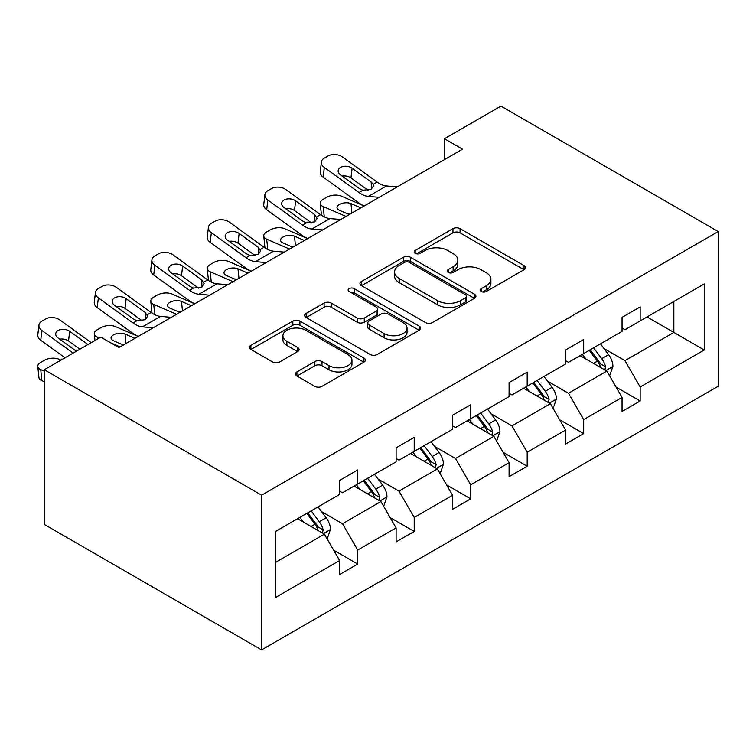 <?xml version="1.0" encoding="UTF-8"?>
<svg xmlns="http://www.w3.org/2000/svg" width="756" height="756" viewBox="0 0 756 756"><rect width="100%" height="100%" fill="white"/><g stroke="black" fill="none" stroke-linecap="round" stroke-linejoin="round"><path stroke-width="1.13" d="M481.298 291.504A3.515 2.032 0 0 0 486.278 291.504L524.04 269.703A5.027 2.901 0 0 0 525.514 267.652A5.027 2.901 0 0 0 524.04 265.602L460.064 228.662A5.027 2.901 0 0 0 452.957 228.662L415.195 250.463A3.515 2.032 0 0 0 414.156 251.899A3.515 2.032 0 0 0 415.195 253.336A3.515 2.032 0 0 0 420.166 253.336L425.052 250.52A16.084 9.289 0 0 1 447.798 250.52L453.137 253.6A16.084 9.289 0 0 1 457.843 260.159A16.084 9.289 0 0 1 453.137 266.726L448.242 269.552A3.515 2.032 0 0 0 447.212 270.988A3.515 2.032 0 0 0 448.242 272.425A3.515 2.032 0 0 0 453.222 272.425L458.108 269.599A16.084 9.289 0 0 1 480.854 269.599L486.193 272.68A16.084 9.289 0 0 1 490.899 279.248A16.084 9.289 0 0 1 486.193 285.815L481.298 288.631A3.515 2.032 0 0 0 480.268 290.068A3.515 2.032 0 0 0 481.298 291.504L481.298 288.631M296.919 371.895A5.027 2.901 0 0 0 295.445 373.946A5.027 2.901 0 0 0 296.919 376.006L314.874 386.363A5.027 2.901 0 0 0 321.98 386.363L363.92 362.152A5.027 2.901 0 0 0 365.394 360.102A5.027 2.901 0 0 0 363.92 358.051L299.943 321.111A5.027 2.901 0 0 0 292.837 321.111L250.888 345.322A5.027 2.901 0 0 0 249.423 347.373A5.027 2.901 0 0 0 250.888 349.433L272.576 361.944A5.027 2.901 0 0 0 279.682 361.944L297.628 351.587A5.027 2.901 0 0 0 299.102 349.527A5.027 2.901 0 0 0 297.628 347.476L286.883 341.268A13.447 7.758 0 0 1 282.942 335.777A13.447 7.758 0 0 1 291.24 328.605A13.447 7.758 0 0 1 305.896 330.296L348.015 354.611A13.447 7.758 0 0 1 351.956 360.102A13.447 7.758 0 0 1 343.649 367.274A13.447 7.758 0 0 1 329.002 365.592L321.98 361.538A5.027 2.901 0 0 0 314.874 361.538L296.919 371.895L296.919 376.006M718.2 231.553L500.935 106.114L444.443 138.726L462.549 149.178L118.909 347.58L100.803 337.129L44.311 369.741L261.585 495.18L718.2 231.553L718.2 386.259L261.585 649.886L261.585 495.18M425.411 322.547A5.027 2.901 0 0 0 432.517 322.547L474.456 298.327A5.027 2.901 0 0 0 475.93 296.276A5.027 2.901 0 0 0 474.456 294.226L410.48 257.286A5.027 2.901 0 0 0 403.373 257.286L361.434 281.506A5.027 2.901 0 0 0 359.96 283.557A5.027 2.901 0 0 0 361.434 285.607L425.411 322.547M350.576 292.27A3.515 2.032 0 0 1 354.148 292.761L354.148 288.584L419.193 326.138A5.027 2.901 0 0 1 420.657 328.189A5.027 2.901 0 0 1 419.193 330.24L377.244 354.46A5.027 2.901 0 0 1 370.138 354.46L306.161 317.52L306.161 313.419A5.027 2.901 0 0 0 304.687 315.469A5.027 2.901 0 0 0 306.161 317.52M306.161 313.419L324.107 303.052A5.027 2.901 0 0 1 331.222 303.052L357.163 318.03A5.027 2.901 0 0 0 364.279 318.03L376.186 311.16A5.027 2.901 0 0 0 377.65 309.1A5.027 2.901 0 0 0 376.186 307.049L349.168 291.457A3.515 2.032 0 0 1 348.138 290.02A3.515 2.032 0 0 1 350.311 288.14A3.515 2.032 0 0 1 354.148 288.584M275.524 531.449L339.614 494.443L339.614 480.438L357.72 469.986L357.72 483.991L396.106 461.831L396.106 447.826L414.212 437.374L414.212 451.379L452.589 429.219L452.589 415.214L470.695 404.762L470.695 418.767L509.081 396.607L509.081 382.602L527.187 372.141L527.187 386.155L565.573 363.995L565.573 349.981L583.679 339.529L583.679 353.543L622.056 331.383L622.056 317.369L640.162 306.917L640.162 320.922L704.261 283.925L704.261 349.99L640.162 386.987L640.162 401.001L622.056 411.453L622.056 397.439L583.679 419.608L583.679 433.613L565.573 444.065L565.573 430.06L527.187 452.22L527.187 466.225L509.081 476.677L509.081 462.672L470.695 484.832L470.695 498.837L452.589 509.289L452.589 495.284L414.212 517.444L414.212 531.449L396.106 541.901L396.106 527.896L357.72 550.056L357.72 564.061L339.614 574.522L339.614 560.508L275.524 597.514L275.524 531.449M354.101 486.089L380.892 501.559L342.515 523.719L321.555 511.614M342.515 523.719L357.72 550.056M380.892 501.559L396.106 527.896M339.614 491.098L342.515 492.77L357.72 483.991M410.584 453.468L437.384 468.937L398.998 491.107L378.038 479.002M398.998 491.107L414.212 517.444M437.384 468.937L452.589 495.284M396.106 458.486L398.998 460.158L414.212 451.379M467.076 420.856L493.876 436.325L455.49 458.486L434.53 446.39M455.49 458.486L470.695 484.832M493.876 436.325L509.081 462.672M452.589 425.874L455.49 427.546L470.695 418.767M523.568 388.244L550.359 403.713L511.982 425.874L491.022 413.778M511.982 425.874L527.187 452.22M550.359 403.713L565.573 430.06M509.081 393.262L511.982 394.934L527.187 386.155M580.05 355.632L606.851 371.101L568.465 393.262L547.505 381.166M568.465 393.262L583.679 419.608M606.851 371.101L622.056 397.439M565.573 360.65L568.465 362.322L583.679 353.543M647.042 316.953L673.842 332.423L624.957 360.65L603.997 348.544M624.957 360.65L640.162 386.987M704.261 349.99L673.842 332.423L673.842 301.483L704.261 283.925M44.311 369.741L44.311 524.447L261.585 649.886M444.443 138.726L444.443 159.629M622.056 328.038L624.957 329.71L640.162 320.922M275.524 562.388L324.409 534.171L297.609 518.701M324.409 534.171L339.614 560.508M616.083 387.091L640.162 401.001M559.601 419.712L583.679 433.613M503.109 452.324L527.187 466.225M446.616 484.936L470.695 498.837M390.134 517.548L414.212 531.449M333.642 550.16L357.72 564.061M482.706 292.005L486.193 289.992A16.084 9.289 0 0 0 490.899 283.424L490.899 279.248M457.843 260.159L457.843 264.345A16.084 9.289 0 0 1 453.137 270.913L449.65 272.916M523.974 269.741L460.064 232.848A5.027 2.901 0 0 0 452.957 232.848L416.594 253.836M474.39 298.374L410.48 261.472A5.027 2.901 0 0 0 403.373 261.472L361.5 285.645M465.573 297.713A3.515 2.032 0 0 0 466.603 296.276A3.515 2.032 0 0 0 465.573 294.84L409.412 262.417A3.515 2.032 0 0 0 404.441 262.417L399.281 265.394A16.084 9.289 0 0 0 394.575 271.962A16.084 9.289 0 0 0 399.281 278.529L437.677 300.69A16.084 9.289 0 0 0 460.423 300.69L465.573 297.713L465.573 301.899A3.515 2.032 0 0 0 466.603 300.463L466.603 296.276M394.575 271.962L394.575 276.148A16.084 9.289 0 0 0 399.281 282.706L399.281 278.529M465.573 301.899L460.423 304.876A16.084 9.289 0 0 1 437.677 304.876L399.281 282.706M306.227 317.558L324.107 307.229L324.107 303.052M377.65 309.1L377.65 313.286A5.027 2.901 0 0 1 376.186 315.337L364.279 322.217A5.027 2.901 0 0 1 357.163 322.217L331.222 307.229A5.027 2.901 0 0 0 324.107 307.229M354.148 292.761L419.126 330.277M384.086 333.576A13.447 7.758 0 0 0 398.743 335.258A13.447 7.758 0 0 0 407.04 328.085A13.447 7.758 0 0 0 403.109 322.595L388.263 314.033A5.027 2.901 0 0 0 381.156 314.033L369.249 320.903A5.027 2.901 0 0 0 367.775 322.954A5.027 2.901 0 0 0 369.249 325.004L384.086 333.576L384.086 337.752A13.447 7.758 0 0 0 398.743 339.444A13.447 7.758 0 0 0 407.04 332.271L407.04 328.085M367.775 322.954L367.775 327.14A5.027 2.901 0 0 0 369.249 329.191L369.249 325.004M384.086 337.752L369.249 329.191M351.956 360.102L351.956 364.279A13.447 7.758 0 0 1 343.649 371.451A13.447 7.758 0 0 1 329.002 369.769L321.98 365.715A5.027 2.901 0 0 0 314.874 365.715L296.985 376.044M282.942 335.777L282.942 339.964A13.447 7.758 0 0 0 286.883 345.454L286.883 341.268M297.562 351.625L286.883 345.454M363.853 362.19L299.943 325.288A5.027 2.901 0 0 0 292.837 325.288L250.954 349.47M609.601 375.864L612.936 366.254A13.57 7.834 -120 0 0 608.599 354.696L600.472 343.838M364.165 205.982L341.296 196.125A10.244 5.122 -5.9 0 0 326.866 197.203L323.247 199.291A10.244 5.122 -5.9 0 0 320.242 203.44A10.244 5.122 -5.9 0 0 323.19 206.577L324.248 216.868M585.891 358.996L582.366 354.299M346.059 216.443L323.19 206.577M604.847 369.949L605.603 366.83A13.57 7.834 -120 0 0 601.719 358.665L593.592 347.817M590.19 349.773L599.139 361.718A6.917 3.988 60 0 1 600.396 363.825L605.603 366.83M360.905 207.872L350.973 203.581A8.193 4.101 174.1 0 0 339.425 204.451A8.193 4.101 174.1 0 0 337.025 207.768A8.193 4.101 174.1 0 0 339.387 210.272L349.31 214.562M321.65 215.375A10.244 5.122 174.1 0 1 321.376 214.468L320.242 203.44M350.217 214.042A8.193 4.101 -5.9 0 0 347.533 213.787M589.245 350.321L597.382 361.179A13.57 7.834 60 0 1 600.755 367.586M379.153 197.335L368.361 196.409A25.61 14.78 60 0 1 358.996 192.506L324.324 167.435L323.19 177.15A10.244 6.606 -173.3 0 1 320.26 171.773L321.394 162.058A10.244 6.606 6.7 0 0 324.324 167.435M364.222 205.953A38.405 22.179 60 0 1 357.862 202.221L323.19 177.15M397.259 186.883L386.467 185.957A25.61 14.78 60 0 1 377.102 182.054L342.43 156.974A10.244 6.606 6.7 0 0 328 155.963L324.381 158.051A10.244 6.606 6.7 0 0 321.394 162.058M371.47 189.085L371.177 182.007L373.209 184.303L373.596 185.787L371.205 189.246L362.899 190.257L359.591 188.698L340.521 174.901A8.193 5.283 -173.3 0 1 338.178 170.61A8.193 5.283 -173.3 0 1 340.559 167.397A8.193 5.283 -173.3 0 1 352.107 168.21L350.973 177.925L368.172 190.37M350.973 177.925A8.193 5.283 6.7 0 0 342.213 176.129M371.177 182.007L352.107 168.21M553.118 408.486L556.444 398.866A13.57 7.834 -120 0 0 552.116 387.308L543.98 376.46M307.673 238.603L284.804 228.737A10.244 5.122 -5.9 0 0 270.383 229.815L266.755 231.903A10.244 5.122 -5.9 0 0 263.759 236.052A10.244 5.122 -5.9 0 0 266.698 239.189L267.766 249.489M529.408 391.617L525.883 386.911M289.567 249.055L266.698 239.189M548.355 402.561L549.121 399.442A13.57 7.834 -120 0 0 545.237 391.277L537.1 380.429M533.708 382.394L542.647 394.33A6.917 3.988 60 0 1 543.904 396.437L549.121 399.442M304.413 240.484L294.481 236.193A8.193 4.101 174.1 0 0 282.942 237.063A8.193 4.101 174.1 0 0 280.533 240.38A8.193 4.101 174.1 0 0 282.895 242.884L292.827 247.174M265.158 247.996A10.244 5.122 174.1 0 1 264.893 247.08L263.759 236.052M293.725 246.654A8.193 4.101 -5.9 0 0 291.041 246.399M532.763 382.933L540.89 393.791A13.57 7.834 60 0 1 544.273 400.198M496.626 441.098L499.952 431.478A13.57 7.834 -120 0 0 495.624 419.92L487.497 409.072M251.181 271.215L228.321 261.349A10.244 5.122 -5.9 0 0 213.891 262.426L210.272 264.524A10.244 5.122 -5.9 0 0 207.267 268.673A10.244 5.122 -5.9 0 0 210.215 271.801L211.274 282.101M472.916 424.229L469.391 419.523M233.075 281.667L210.215 271.801M491.873 435.172L492.628 432.054A13.57 7.834 -120 0 0 488.745 423.889L480.618 413.041M477.216 415.006L486.165 426.951A6.917 3.988 60 0 1 487.422 429.049L492.628 432.054M247.921 273.096L237.989 268.815A8.193 4.101 174.1 0 0 226.45 269.675A8.193 4.101 174.1 0 0 224.05 272.992A8.193 4.101 174.1 0 0 226.403 275.496L236.335 279.786M208.665 280.608A10.244 5.122 174.1 0 1 208.401 279.692L207.267 268.673M237.233 279.266A8.193 4.101 -5.9 0 0 234.558 279.021M476.271 415.554L484.398 426.403A13.57 7.834 60 0 1 487.781 432.81M322.661 229.947L311.869 229.021A25.61 14.78 60 0 1 302.513 225.118L267.841 200.047L266.698 209.762A10.244 6.606 -173.3 0 1 263.768 204.394L264.902 194.679A10.244 6.606 6.7 0 0 267.841 200.047M307.73 238.565A38.405 22.179 60 0 1 301.379 234.842L266.698 209.762M340.767 219.495L329.975 218.569A25.61 14.78 60 0 1 320.62 214.666L285.938 189.595A10.244 6.606 6.7 0 0 271.517 188.575L267.898 190.663A10.244 6.606 6.7 0 0 264.902 194.679M314.978 221.697L314.685 214.619L317.114 218.399L314.713 221.858L306.407 222.869L303.099 221.31L284.029 207.513A8.193 5.283 -173.3 0 1 281.686 203.222A8.193 5.283 -173.3 0 1 284.076 200.019A8.193 5.283 -173.3 0 1 295.615 200.822L294.481 210.546L311.689 222.982M294.481 210.546A8.193 5.283 6.7 0 0 285.721 208.741M314.685 214.619L295.615 200.822M266.169 262.559L255.386 261.633A25.61 14.78 60 0 1 246.021 257.739L211.349 232.659L210.215 242.374A10.244 6.606 -173.3 0 1 207.286 237.006L208.42 227.291A10.244 6.606 6.7 0 0 211.349 232.659M251.238 271.177A38.405 22.179 60 0 1 244.887 267.454L210.215 242.374M284.275 252.107L273.492 251.181A25.61 14.78 60 0 1 264.127 247.278L229.455 222.207A10.244 6.606 6.7 0 0 215.025 221.187L211.406 223.285A10.244 6.606 6.7 0 0 208.42 227.291M258.495 254.309L258.202 247.231L260.622 251.011L258.231 254.47L249.924 255.481L246.607 253.921L227.537 240.134A8.193 5.283 -173.3 0 1 225.194 235.834A8.193 5.283 -173.3 0 1 227.584 232.631A8.193 5.283 -173.3 0 1 239.123 233.443L237.989 243.158L255.197 255.604M237.989 243.158A8.193 5.283 6.7 0 0 229.238 241.353M258.202 247.231L239.123 233.443M440.134 473.71L443.47 464.089A13.57 7.834 -120 0 0 439.132 452.532L431.005 441.684M194.698 303.827L171.829 293.961A10.244 5.122 -5.9 0 0 157.399 295.048L153.78 297.136A10.244 5.122 -5.9 0 0 150.775 301.285A10.244 5.122 -5.9 0 0 153.723 304.413L154.782 314.713M416.424 456.841L412.899 452.135M176.592 314.279L153.723 304.413M435.38 467.784L436.136 464.666A13.57 7.834 -120 0 0 432.252 456.511L424.125 445.653M420.723 447.618L429.673 459.563A6.917 3.988 60 0 1 430.929 461.661L436.136 464.666M191.438 305.707L181.506 301.427A8.193 4.101 174.1 0 0 169.958 302.287A8.193 4.101 174.1 0 0 167.558 305.604A8.193 4.101 174.1 0 0 169.92 308.117L179.843 312.398M152.183 313.22A10.244 5.122 174.1 0 1 151.909 312.313L150.775 301.285M180.75 311.878A8.193 4.101 -5.9 0 0 178.066 311.633M419.778 448.166L427.915 459.015A13.57 7.834 60 0 1 431.289 465.422M209.686 295.171L198.894 294.245A25.61 14.78 60 0 1 189.529 290.351L154.857 265.271L153.723 274.986A10.244 6.606 -173.3 0 1 150.794 269.618L151.928 259.903A10.244 6.606 6.7 0 0 154.857 265.271M194.746 303.799A38.405 22.179 60 0 1 188.395 300.066L153.723 274.986M227.792 284.719L217 283.793A25.61 14.78 60 0 1 207.635 279.9L172.963 254.819A10.244 6.606 6.7 0 0 158.533 253.799L154.914 255.897A10.244 6.606 6.7 0 0 151.928 259.903M202.003 286.921L201.71 279.843L204.129 283.623L201.739 287.082L193.432 288.102L190.125 286.533L171.054 272.746A8.193 5.283 -173.3 0 1 168.711 268.446A8.193 5.283 -173.3 0 1 171.092 265.243A8.193 5.283 -173.3 0 1 182.64 266.055L181.506 275.77L198.705 288.216M181.506 275.77A8.193 5.283 6.7 0 0 172.746 273.965M201.71 279.843L182.64 266.055M383.651 506.322L386.977 496.701A13.57 7.834 -120 0 0 382.649 485.154L374.513 474.295M138.206 336.439L115.337 326.573A10.244 5.122 -5.9 0 0 100.917 327.66L97.288 329.748A10.244 5.122 -5.9 0 0 94.292 333.897A10.244 5.122 -5.9 0 0 97.231 337.025L97.448 339.066M359.941 489.453L356.416 484.747M120.1 346.891L110.688 342.837M99.376 337.951L97.231 337.025M378.888 500.396L379.654 497.287A13.57 7.834 -120 0 0 375.77 489.123L367.633 478.264M364.241 480.23L373.18 492.175A6.917 3.988 60 0 1 374.437 494.273L379.654 497.287M134.946 338.319L125.014 334.039A8.193 4.101 174.1 0 0 113.476 334.899A8.193 4.101 174.1 0 0 111.066 338.225A8.193 4.101 174.1 0 0 113.428 340.729L123.36 345.01M124.258 344.49A8.193 4.101 -5.9 0 0 121.574 344.245M363.296 480.778L371.423 491.627A13.57 7.834 60 0 1 374.806 498.034M153.194 327.783L142.402 326.866A25.61 14.78 60 0 1 133.047 322.963L98.365 297.883L97.231 307.597A10.244 6.606 -173.3 0 1 94.302 302.23L95.436 292.515A10.244 6.606 6.7 0 0 98.365 297.883M138.263 336.411A38.405 22.179 60 0 1 131.913 332.678L97.231 307.597M171.3 317.331L160.508 316.405A25.61 14.78 60 0 1 151.153 312.511L116.471 287.431A10.244 6.606 6.7 0 0 102.051 286.42L98.431 288.508A10.244 6.606 6.7 0 0 95.436 292.515M145.511 319.542L145.218 312.464L147.647 316.235L145.246 319.693L136.94 320.714L133.632 319.155L114.562 305.358A8.193 5.283 -173.3 0 1 112.219 301.058A8.193 5.283 -173.3 0 1 114.61 297.855A8.193 5.283 -173.3 0 1 126.148 298.667L125.014 308.382L142.222 320.827M125.014 308.382A8.193 5.283 6.7 0 0 116.254 306.586M145.218 312.464L126.148 298.667M327.159 538.933L330.485 529.323A13.57 7.834 -120 0 0 326.157 517.765L318.03 506.907M60.99 360.111L58.855 359.185A10.244 5.122 -5.9 0 0 44.424 360.272L40.805 362.36A10.244 5.122 -5.9 0 0 37.8 366.509A10.244 5.122 -5.9 0 0 40.748 369.646L41.882 380.665A10.244 5.122 174.1 0 1 38.934 377.537L37.8 366.509M303.449 522.065L299.924 517.359M44.311 371.187L40.748 369.646M44.311 381.723L41.882 380.665M322.406 533.008L323.162 529.899A13.57 7.834 -120 0 0 319.278 521.735L311.151 510.886M307.749 512.842L316.698 524.787A6.917 3.988 60 0 1 317.955 526.885L323.162 529.899M306.804 513.39L314.931 524.239A13.57 7.834 60 0 1 318.314 530.655M73.134 353.099L41.882 330.495L40.748 340.219A10.244 6.606 -173.3 0 1 37.819 334.842L38.953 325.127A10.244 6.606 6.7 0 0 41.882 330.495M65.035 357.777L40.748 340.219M91.24 342.648L59.989 320.043A10.244 6.606 6.7 0 0 45.558 319.032L41.939 321.12A10.244 6.606 6.7 0 0 38.953 325.127M76.394 351.219L58.07 337.97A8.193 5.283 -173.3 0 1 55.727 333.68A8.193 5.283 -173.3 0 1 58.117 330.466A8.193 5.283 -173.3 0 1 69.656 331.279L68.522 340.994L79.881 349.206M68.522 340.994A8.193 5.283 6.7 0 0 59.771 339.198M87.979 344.528L69.656 331.279M486.193 289.992L486.193 285.815M448.242 272.425L448.242 269.552M453.137 270.913L453.137 266.726M415.195 253.336L415.195 250.463M452.957 232.848L452.957 228.662M460.064 232.848L460.064 228.662M524.04 269.703L524.04 265.602M361.434 285.607L361.434 281.506M403.373 261.472L403.373 257.286M410.48 261.472L410.48 257.286M474.456 298.327L474.456 294.226M437.677 304.876L437.677 300.69M460.423 304.876L460.423 300.69M331.222 307.229L331.222 303.052M357.163 322.217L357.163 318.03M364.279 322.217L364.279 318.03M376.186 315.337L376.186 311.16M419.193 330.24L419.193 326.138M314.874 365.715L314.874 361.538M321.98 365.715L321.98 361.538M329.002 369.769L329.002 365.592M297.628 351.587L297.628 347.476M250.888 349.433L250.888 345.322M292.837 325.288L292.837 321.111M299.943 325.288L299.943 321.111M363.92 362.152L363.92 358.051M605.877 370.534L612.842 366.509M601.719 358.665L608.599 354.696M593.517 363.4L597.382 361.179M350.973 203.581L351.946 213.041M362.899 190.257L358.996 192.506M377.102 182.054L373.209 184.303M386.467 185.957L368.361 196.409M549.385 403.146L556.359 399.13M545.237 391.277L552.116 387.308M537.034 396.021L540.89 393.791M294.481 236.193L295.454 245.653M492.893 435.768L499.867 431.742M488.745 423.889L495.624 419.92M480.542 428.633L484.398 426.403M237.989 268.815L238.962 278.265M306.407 222.869L302.513 225.118M320.62 214.666L316.717 216.925M329.975 218.569L311.869 229.021M249.924 255.481L246.021 257.739M264.127 247.278L260.225 249.537M273.492 251.181L255.386 261.633M436.41 468.38L443.375 464.354M432.252 456.511L439.132 452.532M424.05 461.245L427.915 459.015M181.506 301.427L182.479 310.877M193.432 288.102L189.529 290.351M207.635 279.9L203.742 282.149M217 283.793L198.894 294.245M379.918 500.992L386.892 496.966M375.77 489.123L382.649 485.154M367.567 493.857L371.423 491.627M125.014 334.039L125.987 343.498M136.94 320.714L133.047 322.963M151.153 312.511L147.25 314.761M160.508 316.405L142.402 326.866M323.426 533.604L330.4 529.578M319.278 521.735L326.157 517.765M311.075 526.469L314.931 524.239M94.292 333.897L94.972 340.493"/></g></svg>
